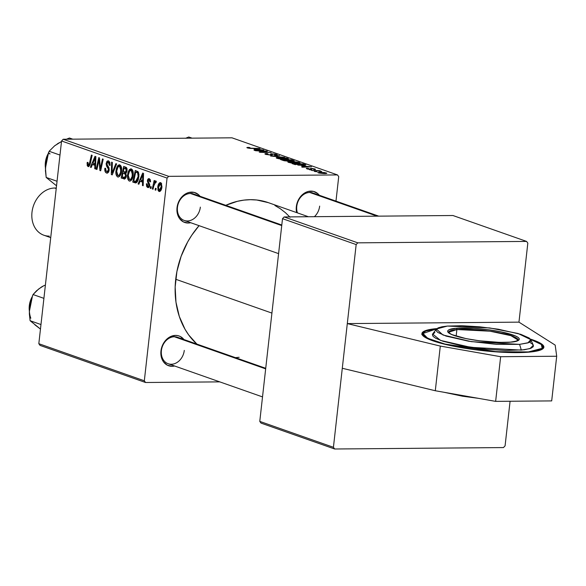 <?xml version="1.0" encoding="UTF-8"?>
<svg xmlns="http://www.w3.org/2000/svg" width="586" height="586" viewBox="0 0 586 586"><rect width="100%" height="100%" fill="white"/><g stroke="black" fill="none" stroke-linecap="round" stroke-linejoin="round"><path stroke-width="0.88" d="M532.96 339.946A61.369 10.233 -173.6 0 1 543.874 347.212A61.369 10.233 -173.6 0 1 500.605 352.157A61.369 10.233 -173.6 0 1 432.827 340.796L424.872 337.221L422.316 334.972L422.088 332.929L422.858 332.006L426.11 330.423L436.834 328.6A61.369 10.233 -173.6 0 0 421.913 333.529L421.913 333.529A61.369 10.233 -173.6 0 0 432.827 340.796L449.967 345.447L472.126 349.329L495.917 351.849L517.731 352.618L534.234 351.527L539.677 350.318L542.929 348.736L543.874 346.824L542.482 344.671L538.798 342.349L530.418 339.096A61.369 10.233 -173.6 0 1 532.96 339.946M180.239 338.818A14.027 11.2 109.4 0 0 168.658 338.518A14.027 11.2 109.4 0 0 161.392 350.596L160.96 350.963L160.864 353.973L161.275 356.874L163.501 361.862L167.303 365.181L172.101 366.316L174.643 365.994A15.778 12.606 -70.6 0 1 160.96 350.963L161.392 350.596A14.027 11.2 109.4 0 0 171.295 364.25A14.027 11.2 109.4 0 0 184.282 350.406A14.027 11.2 -70.6 0 1 168.182 363.738A14.027 11.2 -70.6 0 1 161.392 350.596A14.027 11.2 -70.6 0 1 177.492 337.272L265.729 368.301M196.31 195.541A14.027 11.2 109.4 0 0 184.729 195.241A14.027 11.2 109.4 0 0 177.463 207.319L177.031 207.686L176.935 210.696L177.346 213.59L179.572 218.585L183.374 221.904L188.172 223.039L190.714 222.717A15.778 12.606 -70.6 0 1 177.031 207.686L177.463 207.319A14.027 11.2 109.4 0 0 187.366 220.966A14.027 11.2 109.4 0 0 200.353 207.129A14.027 11.2 -70.6 0 1 184.253 220.453A14.027 11.2 -70.6 0 1 177.463 207.319A14.027 11.2 -70.6 0 1 193.563 193.995L281.8 225.017M315.612 194.53A14.027 11.2 109.4 0 0 304.031 194.23A14.027 11.2 109.4 0 0 296.772 206.316L296.333 206.675L296.245 209.693L296.655 212.608A15.778 12.606 -70.6 0 1 296.333 206.675L296.772 206.316A14.027 11.2 109.4 0 0 297.424 212.879A14.027 11.2 -70.6 0 1 296.772 206.316A14.027 11.2 -70.6 0 1 312.865 192.984L378.724 216.146M314.389 216.688A14.027 11.2 109.4 0 0 319.656 206.118A14.027 11.2 -70.6 0 1 314.389 216.688M175.719 279.266L271.919 313.092L175.719 279.266A80.656 64.416 109.4 0 0 196.867 344.085L188.721 334.987L185.03 329.273L179.309 316.455L175.976 302.186L175.163 287.008L176.906 271.516L181.125 256.302L187.667 241.945L191.732 235.264L199.057 225.661A80.656 64.416 109.4 0 0 175.719 279.266M308.404 216.739L268.278 202.624A80.656 64.416 109.4 0 0 225.786 205.327L237.374 201.313L243.893 200.119L250.383 199.687L256.793 200.009L268.307 202.639M505.088 445.843L510.084 401.249L505.088 445.843L503.462 447.572L505.088 445.843M342.29 368.264L333.427 447.294L334.665 449.001L503.462 447.572L334.665 449.001L333.427 447.294L356.163 244.567L282.511 218.673L259.774 421.393L333.427 447.294L259.774 421.393L261.012 423.099L334.665 449.001L261.012 423.099L259.774 421.393L282.511 218.673L284.137 216.945L357.79 242.838L526.587 241.417L452.934 215.516L284.137 216.945L282.511 218.673L356.163 244.567L347.3 323.597L518.962 322.146L527.825 243.124L526.587 241.417L357.79 242.838L356.163 244.567L357.79 242.838L284.137 216.945L452.934 215.516L526.587 241.417L527.825 243.124L518.962 322.146L555.184 345.11L556.7 356.237L551.69 400.905L556.7 356.237L500.649 356.706L495.639 401.373L551.69 400.905L495.639 401.373L500.649 356.706L440.306 346.077L435.295 390.745L495.639 401.373L435.295 390.745L440.306 346.077L347.3 323.597L342.29 368.264L435.295 390.745L342.29 368.264M40.06 345.403L145.562 382.504L219.772 381.874L145.562 382.504L144.324 380.797L167.061 178.071L61.559 140.977L38.823 343.696L144.324 380.797L145.562 382.504L40.06 345.403L38.823 343.696L40.06 345.403M126.386 175.954L125.836 177.866L124.789 178.979L121.17 178.012L123.697 166.395L126.202 167.376L127.045 168.9L126.928 171.493L125.792 173.222L126.386 175.954L125.792 173.222L127.081 170.629L126.422 167.567L123.697 166.395L121.17 178.012L124.774 178.986L123.961 178.994L124.371 179.067L126.386 175.954M135.967 182.913L132.751 182.085L135.278 170.467L138.076 171.742L138.97 174.621L138.267 179.792L137.08 182.136L135.967 182.913L138.889 176.855L137.886 171.552L135.278 170.467L132.751 182.085L135.608 182.957M147.767 187.52L149.76 185.594L148.148 180.627L149.049 179.697L150.294 179.682L149.049 179.697L149.811 181.748L150.551 181.85L149.203 178.613L147.408 180.569L148.163 180.561L147.408 180.569L148.353 183.55L149.415 183.543L148.353 183.55L148.961 184.619L149.752 184.612L148.961 184.619L149.027 185.432L149.774 185.425L147.921 186.443L147.13 183.887L146.383 183.792L147.767 187.52L148.712 187.513L147.591 187.454L146.69 186.538L146.383 183.792L147.13 183.887L147.65 186.297L148.61 186.355L148.976 185.725L147.379 181.015L147.84 179.169L149.056 178.569L150.309 179.704L150.551 181.85L149.811 181.748L149.24 179.785L148.265 180.173L148.177 181.521L149.789 185.147L149.284 187L148.265 187.615M151.298 186.817L150.939 188.48L150.214 188.223L150.558 186.56L151.298 186.817L150.558 186.56L150.214 188.223L150.939 188.48L151.298 186.817M155.876 180.964L154.484 182.51L155.056 182.51L154.484 182.51L154.872 180.766L154.14 180.51L152.301 188.956L153.034 189.212L153.796 185.843L153.034 189.212L152.301 188.956L154.14 180.51L154.872 180.766L154.484 182.51L155.451 181.045L156.337 181.448L155.891 182.715L155.378 182.297L154.763 182.891L153.796 185.843L155.561 182.312L155.891 182.715L156.337 181.448L155.737 180.942M88.193 166.578L90.281 163.809L92.134 155.297L91.394 155.041L89.607 163.26L90.398 163.252L89.607 163.26L88.398 165.186L88.003 162.447L87.255 162.351L87.072 163.421L88.193 166.578L88.889 166.571L87.9 166.439L87.197 165.472L87.255 162.351L88.003 162.447L88.105 164.981L89.138 164.82L91.394 155.041L92.134 155.297L89.973 164.944L88.559 166.636M92.412 164.49L91.189 167.464L90.405 167.193L94.991 156.301L95.877 156.616L95.481 168.973L94.749 168.717L94.888 165.355L92.412 164.49L94.888 165.355L94.749 168.717L95.481 168.973L95.877 156.616L94.991 156.301L90.405 167.193L91.189 167.464L92.412 164.49L95.621 164.461L92.412 164.49M160.652 182.642C158.982 182.744 158.008 184.334 157.737 187.41L158.491 187.403L157.737 187.41L159.07 191.497C160.696 191.373 161.648 189.835 161.934 186.89L161.011 190.238L160.139 191.314L158.887 191.417L157.89 189.974L158.066 185.557L159.553 182.788L160.513 182.598L161.355 183.191L161.934 186.89L160.234 182.561M156.184 188.538L155.825 190.194L155.1 189.937L155.444 188.274L156.184 188.538L155.444 188.274L155.1 189.937L155.825 190.194L156.184 188.538M116.636 163.912L112.241 174.87L111.318 174.547L111.604 162.146L112.336 162.403L112.087 173.031L115.86 163.641L116.636 163.912L115.86 163.641L112.087 173.031L112.336 162.403L111.604 162.146L111.318 174.547L112.241 174.87L116.636 163.912M109.157 170.277L108.564 172.189L106.996 173.134L105.319 172.006L104.791 169.815L104.872 168.211L105.612 168.321L106.073 171.163L107.297 171.72L108.205 170.951L108.344 169.017L106.542 165.999L106.132 163.78L106.982 161.223L108.674 160.967L109.831 162.351L110.08 165.347L109.348 165.215L109.179 163.201L108.293 162.278L107.223 162.586L106.894 164.183L108.967 167.816L109.157 170.277L106.894 163.567L108.293 162.278L109.348 165.215L110.08 165.347L108.476 160.879L107.919 160.784L106.161 163.391L106.689 166.307L108.344 169.017L108.417 170.13L106.777 171.647L105.597 170.152L105.612 168.321L104.872 168.211C104.557 170.782 105.128 172.387 106.571 173.038L107.678 173.031L106.571 173.038L107.157 173.141L109.157 170.277M98.499 162.41L96.932 169.486L96.199 169.229L98.741 157.619L99.503 157.89L100.353 168.797L102.462 158.931L103.202 159.187L100.675 170.804L99.906 170.533L99.041 159.641L98.499 162.41L99.041 159.641L99.906 170.533L100.675 170.804L103.202 159.187L102.462 158.931L100.353 168.797L99.503 157.89L98.741 157.619L96.199 169.229L96.932 169.486L98.499 162.41M140.098 181.257L138.875 184.231L138.084 183.96L142.669 173.068L143.555 173.383L143.16 185.74L142.435 185.484L142.566 182.121L140.098 181.257L142.566 182.121L142.435 185.484L143.16 185.74L143.555 173.383L142.669 173.068L138.084 183.96L138.875 184.231L140.098 181.257L143.306 181.228L140.098 181.257M131.352 168.929L129.081 170.013L132.502 169.984L129.081 170.013L127.528 175.002L128.283 174.994L127.528 175.002C127.184 177.961 127.792 179.975 129.338 181.045C131.469 180.928 132.744 178.95 133.154 175.126L132.546 177.998L131.367 180.254L130.048 181.103L128.817 180.752L127.711 178.715L127.455 175.939L128.056 172.269L129.323 169.698L130.744 168.834L132.355 169.757L133.183 172.24L133.154 175.126C133.549 172.094 132.949 170.028 131.352 168.929L130.817 168.834M119.771 164.856L117.5 165.941L120.921 165.911L117.5 165.941L115.947 170.929L116.702 170.922L115.947 170.929C115.603 173.888 116.211 175.903 117.757 176.972C119.888 176.855 121.163 174.877 121.573 171.053L120.965 173.925L119.778 176.181L118.467 177.031L117.237 176.679L116.131 174.643L115.874 171.866L116.475 168.197L117.742 165.626L119.163 164.761L120.775 165.684L121.602 168.167L121.573 171.053C121.969 168.021 121.361 165.955 119.771 164.856L119.236 164.761M168.68 176.342L337.485 174.921L231.983 137.82L63.185 139.248L168.68 176.342L167.061 178.071L144.324 380.797L38.823 343.696L61.559 140.977L63.185 139.248L61.559 140.977L167.061 178.071L168.68 176.342L337.485 174.921L338.723 176.628L337.485 174.921L231.983 137.82L63.185 139.248L168.68 176.342M301.739 166.006L311.503 166.812L302.442 167.237L301.717 166.981L304.215 166.871L301.739 166.006L304.215 166.871L301.717 166.981L302.442 167.237L311.503 166.812L301.739 166.006M288.363 161.165L284.283 160.762L280.452 159.502L291.645 159.832L294.077 161.069L288.363 161.165L294.231 160.798L291.645 159.832L280.452 159.502L283.243 160.483L288.363 161.165M247.365 147.914L247.08 147.467L249.123 147.408L249.98 147.665L248.332 147.76L249.365 148.104L260.081 148.734L250.105 148.397L247.365 147.914L251.877 148.492L259.342 148.47L251.416 148.236L248.581 147.921L249.98 147.665L249.123 147.408L248.149 147.394L248.068 148.112L248.149 147.394L247.365 147.914L246.838 147.599M263.07 151.188L255.481 150.719L266.689 151.056L267.45 151.32L260.946 152.096L271.15 152.624L259.957 152.294L259.195 152.023L265.67 151.247L263.07 151.188L265.67 151.247L259.195 152.023L259.957 152.294L271.15 152.624L260.946 152.096L267.45 151.32L266.689 151.056L255.481 150.719L263.07 151.188M270.871 155.122L265.524 154.294L264.989 153.781L266.974 153.591L267.824 153.84L266.63 154.25L269.655 154.858L270.776 154.777L270.556 154.111L271.091 153.854L275.068 154.089L276.892 154.609L276.988 155.085L275.442 155.209L274.614 154.96L275.801 154.814L275.464 154.521L272.71 154.059L272.087 154.162L272.344 154.946L270.871 155.122L272.71 154.059L275.339 154.47L274.614 154.96L275.669 155.209C277.39 155.158 277.683 154.916 276.533 154.47L271.926 153.81L270.556 154.111L270.739 154.792L270.051 154.865L266.96 154.382L266.527 153.92L267.824 153.84L266.974 153.591C264.806 153.598 264.396 153.862 265.744 154.374L270.871 155.122M284.584 157.348L270.6 156.037L279.551 155.576L272.607 156.228L284.584 157.348L272.607 156.228L279.551 155.576L270.6 156.037L284.584 157.348M285.778 159.326L278.819 158.769L276.321 157.751L281.412 157.488L287.133 158.235L288.48 158.974L285.778 159.326L288.524 158.901L287.829 158.44L278.863 157.429C276.387 157.451 275.742 157.744 276.929 158.308L285.778 159.326M324.996 173.595L317.737 172.577L324.322 172.518L326.79 173.178L325.523 173.581L326.351 172.973L319.421 172.203L318.242 172.833L324.996 173.595M254.06 149.24L263.825 150.045L254.764 150.47L254.031 150.214L256.529 150.104L254.06 149.24L256.529 150.104L254.031 150.214L254.764 150.47L263.825 150.045L254.06 149.24M297.358 163.399L290.4 162.842L287.902 161.824L292.993 161.56L298.714 162.307L300.061 163.047L297.358 163.399L300.105 162.974L299.409 162.512L290.444 161.502C287.968 161.524 287.323 161.809 288.51 162.381L297.358 163.399M295.454 164.688L292.033 163.575L303.226 163.904L305.877 164.966L303.592 165.399L297.9 165.098L303.292 165.399L305.724 164.827L303.226 163.904L292.033 163.575L295.454 164.688M307.877 168.863L308.661 168.482L306.28 168.468L306.932 168.863L306.28 168.453L306.991 168.255L309.818 169.193L310.47 169.105L310.434 168.519L312.243 168.46L315.466 169.405L314.338 169.544L313.488 169.288L314.133 169.01L312.301 168.68L311.093 169.435L307.672 169.076L310.756 169.442L312.192 168.68L313.957 168.944L313.488 169.288L314.338 169.544L315.532 169.325L314.902 168.944L311.312 168.431L310.434 169.134L307.525 168.651L307.482 169.032M311.818 170.013L309.496 169.713L311.818 170.013M316.704 171.735L314.382 171.434L316.704 171.735M315.598 170.812L311.584 170.445L319.722 170.687L320.454 170.944L318.769 170.892L321.802 171.471L315.598 170.812L321.802 171.471L318.769 170.892L320.454 170.944L319.722 170.687L311.584 170.445L315.598 170.812M335.976 201.108L338.723 176.628L335.976 201.108M319.311 195.248A15.778 12.606 -70.6 0 0 305.702 192.413A15.778 12.606 -70.6 0 0 296.333 206.675L296.919 203.657L299.468 198.068L303.497 193.768L305.885 192.325L308.397 191.424L313.422 191.38L317.802 193.651L319.538 195.556M200.002 196.259A15.778 12.606 -70.6 0 0 186.399 193.417A15.778 12.606 -70.6 0 0 177.031 207.686L178.671 201.76L180.166 199.072L184.194 194.779L186.582 193.329L189.095 192.428L194.12 192.391L198.5 194.655L200.236 196.566M183.931 339.536A15.778 12.606 -70.6 0 0 170.328 336.701A15.778 12.606 -70.6 0 0 160.96 350.963L162.6 345.037L164.095 342.356L168.123 338.056L170.511 336.613L175.566 335.39L178.049 335.668L180.363 336.525L184.165 339.843M239.147 357.299L235.425 357.643M274.893 205.488L280.357 208.755L285.448 212.696L290.121 217.267M317.7 172.489L318.242 172.833M326.292 173.522L326.351 172.973L326.292 173.522M326.863 173.302L326.351 172.973M325.406 172.965L320.256 172.46L325.406 172.965L324.248 173.588L319.128 173.075L318.879 172.65L320.256 172.46L318.843 173.009M276.24 157.861L276.929 158.308M287.741 159.216L287.829 158.44L287.741 159.216M278.145 158.315L285.133 159.326L287.074 158.821L286.635 158.447L285.162 159.07L278.145 158.315L279.537 157.685L284.049 157.934L286.635 158.447L287.052 159.282M264.901 153.884L265.744 154.374M266.96 154.382L266.527 153.92M270.556 154.111L270.739 154.792M271.779 155.078L271.926 153.81L271.779 155.078M276.453 155.173L276.533 154.47L276.453 155.173M277.259 154.909L276.533 154.47M275.339 154.47L274.849 154.96M272.395 154.865L272.087 154.162M266.645 151.43L266.689 151.056L266.645 151.43M263.458 151.84L263.502 151.466L263.458 151.84M248.581 147.921L249.043 147.65M255.628 149.364L262.184 149.87L257.569 150.338L255.628 149.364L255.577 149.774L255.628 149.364L257.598 150.06L262.184 149.87L255.628 149.364M291.601 160.234L291.645 159.832L291.601 160.234M293.352 161.143L293.425 160.461L293.352 161.143M292.311 160.491L287.587 159.949L292.311 160.491L292.128 161.143L288.759 160.366L288.671 161.157L288.759 160.366L287.587 159.949L287.536 160.352L287.587 159.949L290.824 160.835L292.839 160.835L292.311 160.491L292.15 160.901M287.807 160.447L282.496 159.795L286.276 159.912L287.807 160.447L287.645 161.15L283.851 160.278L283.807 160.652L282.496 159.795L282.452 160.205L282.496 159.795L287.03 160.894L288.422 160.835L287.807 160.447L287.667 160.908M287.821 161.934L288.51 162.381M299.321 163.289L299.409 162.512L299.321 163.289M289.733 162.388L296.714 163.399L298.655 162.893L298.215 162.52L296.743 163.142L289.733 162.388L291.117 161.758L295.63 162.007L298.215 162.52L298.633 163.355M303.306 166.131L309.869 166.636L305.255 167.105L303.306 166.131L303.262 166.541L303.306 166.131L305.284 166.827L309.869 166.636L303.306 166.131M303.182 164.307L303.226 163.904L303.182 164.307M304.874 165.333L304.962 164.512L304.874 165.333M305.68 165.193L305.724 164.827L305.68 165.193M304.449 164.82L302.654 164.124L294.077 163.868L302.654 164.124L304.5 164.893L302.603 165.399L295.007 164.197L294.963 164.571L294.077 163.868L294.033 164.278L294.077 163.868L300.105 165.076L304.5 164.9L304.449 165.369M310.316 168.629L310.434 169.134M311.195 169.427L311.312 168.431L311.195 169.427M314.836 169.522L314.902 168.944L314.836 169.522M313.957 168.944L313.488 169.288M311.715 169.303L311.679 168.709M159.07 191.497L159.436 191.563M161.626 183.674L159.89 183.821L158.894 185.528L158.476 187.527L160.498 183.726L161.648 183.711L160.498 183.726L161.209 186.626L161.963 186.626L161.209 186.626L159.194 190.406L158.476 187.527L158.557 189.534L159.194 190.406M155.883 189.937L155.1 189.937L155.883 189.937M112.38 174.533L111.318 174.547L112.38 174.533M112.981 173.024L112.087 173.031L112.981 173.024M113.882 170.79L112.951 170.797L113.882 170.79M108.806 171.713L106.777 171.647M109.172 170.13L108.417 170.13L109.172 170.13M109.186 169.01L108.344 169.017L109.186 169.01M108.813 167.471L107.465 167.479L108.813 167.471M108.058 166.292L106.689 166.307L108.058 166.292M106.923 163.384L106.161 163.391L106.923 163.384M110.102 165.208L109.348 165.215L110.102 165.208M110.131 164.937L109.384 164.937L110.131 164.937M109.794 162.263L108.293 162.278L109.794 162.263M109.765 162.19L108.293 162.278M96.99 169.222L96.199 169.229L96.99 169.222M101.107 168.79L100.353 168.797L101.107 168.79M101.781 165.721L100.968 165.728L101.781 165.721M100.733 170.526L99.906 170.533L100.733 170.526M99.979 163.106L99.232 163.113L99.979 163.106M99.657 159.634L99.041 159.641L99.657 159.634M91.306 167.186L90.405 167.193L91.306 167.186M95.489 168.717L94.749 168.717L95.489 168.717M95.599 165.355L94.888 165.355L95.599 165.355M92.969 163.223L95.181 157.737L95.84 157.737L95.181 157.737L95.035 160.806L95.738 160.798L95.035 160.806L94.939 163.919L95.643 163.912L92.969 163.223L94.939 163.919L95.181 157.737L92.969 163.223M87.072 163.421L87.819 163.413L87.072 163.421M89.885 165.208L88.398 165.186M156.037 182.305L155.561 182.312L156.037 182.305M156.044 182.29L155.561 182.312M150.998 188.216L150.214 188.223L150.998 188.216M146.368 183.953L147.123 183.945L146.368 183.953M149.547 186.487L147.921 186.443M149.203 178.613L148.793 178.54M150.28 179.646L149.049 179.697M138.985 183.953L138.084 183.96L138.985 183.953M143.167 185.484L142.435 185.484L143.167 185.484M143.277 182.121L142.566 182.121L143.277 182.121M140.647 179.99L142.867 174.503L143.519 174.503L142.867 174.503L142.713 177.573L143.424 177.565L142.713 177.573L142.625 180.686L143.321 180.678L140.647 179.99L142.625 180.686L142.867 174.503L140.647 179.99M137.146 182.048L132.751 182.085L137.146 182.048M133.784 180.986L135.718 172.086L138.303 172.064L135.718 172.086L138.501 172.438L136.772 172.452L138.699 172.973L137.659 172.98L138.171 176.525L138.919 176.518L138.171 176.525L135.63 181.484L133.784 180.986L136.15 181.374L137.3 179.924L138.047 177.441L138.157 174.13L137.454 172.789L135.718 172.086L133.784 180.986M129.338 181.045L129.828 181.125M128.246 175.317L129.543 171.141L131.169 170.321L132.663 170.314L131.169 170.321L132.451 174.738L133.198 174.738L132.451 174.738C132.158 177.756 131.191 179.397 129.55 179.653L128.246 175.317L128.847 179.067L129.682 179.697L130.641 179.389L132.106 176.584L132.341 172.035L131.359 170.416L129.909 170.716L128.678 173.017L128.246 175.317M132.634 170.248L131.169 170.321M131.762 179.69L129.55 179.653M125.778 177.968L121.17 178.012L125.778 177.968M125.763 171.962L126.239 169.156L124.137 168.014L123.346 171.632L124.137 168.014L126.73 167.992L124.137 168.014L126.928 168.438L125.375 168.446L126.349 170.423L127.096 170.416L126.349 170.423L125.763 171.962L126.788 171.954L123.346 171.632L125.763 171.962L124.525 172.05M122.203 176.913L123.053 172.987L126.18 172.965L123.053 172.987L126.005 173.515L124.591 173.529L125.668 175.668L126.415 175.661L125.668 175.668L124.276 177.573L125.975 177.558L122.203 176.913L124.554 177.543L125.616 176.012L125.36 174.02L123.053 172.987L122.203 176.913M117.757 176.972L118.247 177.053M116.665 171.244L117.962 167.069L119.588 166.248L121.082 166.241L119.588 166.248L120.87 170.665L121.617 170.665L120.87 170.665C120.577 173.683 119.603 175.324 117.962 175.58L116.665 171.244L117.266 174.994L118.101 175.624L119.061 175.324L120.526 172.511L120.76 167.962L119.778 166.343L118.321 166.644L117.097 168.944L116.665 171.244M121.053 166.175L119.588 166.248M120.181 175.617L117.962 175.58M319.158 172.833L325.67 173.134L325.626 173.573M286.635 158.447L279.537 157.685L277.859 157.846L277.625 158.513M298.215 162.52L291.117 161.758L289.44 161.919L289.206 162.586M160.908 190.428L159.385 190.435L160.293 189.703L161.113 187.308L161.201 184.89L160.498 183.726M556.7 356.237L555.184 345.11L518.962 322.146L347.3 323.597L440.306 346.077L500.649 356.706L556.7 356.237M448.576 332.833L448.51 332.343A35.065 5.845 -173.6 0 1 456.89 329.537L489.984 331.193L510.963 335.668L518.207 340.151C516.977 340.019 521.987 340.334 510.523 342.114A1.055 0.798 85 0 1 510.728 342.136C518.661 341.806 526.689 338.312 506.831 333.163C486.343 328.072 461.951 327.42 456.216 328.299A1.055 0.798 85 0 1 456.89 329.537L456.15 336.137L456.89 329.537A35.065 5.845 -173.6 0 1 495.741 332.101A35.065 5.845 -173.6 0 1 518.207 340.151L518.207 340.158M530.689 339.47L541.347 344.502L542.175 348.34L528.411 351.922A1.055 0.798 85 0 1 528.792 352.157A1.055 0.798 -95 0 0 528.411 351.922L515.123 352.42L493.331 351.475L475.744 349.637L458.772 347.007L443.88 343.799L432.351 340.305L425.165 336.811L423.121 334.635L422.96 333.624L423.37 332.68L425.912 331.017L436.482 328.907L422.989 333.463L427.663 338.283L444.935 344.063L496.437 351.703L528.411 351.922L535.15 351.029L539.874 349.725L542.416 348.069L542.665 346.114L541.925 345.044L538.754 342.788L530.037 339.257M436.365 329.039L432.629 334.013L440.555 340.415L470.8 347.337L521.262 350.106L529.956 348.611L533.319 345.3L530.777 339.624L527.898 342.905L519.548 344.37A50.843 38.669 85 0 1 521.262 350.106A50.843 38.669 -95 0 0 519.548 344.37L471.342 341.653L443.016 335.016L436.365 329.039L447.396 326.065L489.625 327.933L518.053 333.485L530.777 339.624M519.548 344.37L496.291 344.341L468.712 341.235L446.107 336.1L437.72 332.394L436.101 330.665L436.299 329.12L438.313 327.801L442.056 326.768L447.396 326.065L461.973 325.721L479.824 326.827L498.232 329.2L520.837 334.335L529.224 338.041L530.843 339.763L530.645 341.316L528.631 342.634L519.548 344.37M456.216 328.299L449.352 329.618L447.829 330.607L447.675 331.779L451.454 334.467L465.877 338.583L479.187 340.766L499.712 342.392L510.728 342.136L514.764 341.601L519.115 339.829L519.262 338.657L518.039 337.353L515.49 335.968L501.067 331.852L487.757 329.669L473.788 328.328L456.216 328.299C448.283 328.629 440.254 332.123 460.113 337.272C480.601 342.363 504.993 343.008 510.728 342.136A1.055 0.798 -95 0 0 510.509 342.114C496.943 342.935 481.604 341.653 464.5 338.276C448.393 334.811 447.477 331.339 448.51 332.335L456.89 329.537A1.055 0.798 -95 0 0 456.216 328.299M443.961 392.268L462.544 396.209L478.301 398.319L443.961 392.268M434.856 332.482L432.365 334.679L433.127 336.43L435.801 338.334L443.148 341.308L462.559 345.967L486.768 349.3L505.755 350.472L524.302 349.776L530.931 348.26L533.07 346.861L533.421 346.062L532.659 344.312L529.986 342.407M281.734 225.581L190.45 193.483L281.734 225.581M48.411 152.917L49.993 153.796M48.045 153.854A19.287 15.404 109.4 0 0 45.378 167.398M72.759 139.168L69.47 138.01L72.759 139.168M46.111 160.674L45.386 167.127L46.184 177.441L56.534 185.799L46.184 177.441L57.04 181.257L46.184 177.441L45.43 170.599L46.148 160.3L49.121 151.261L59.977 155.078L49.121 151.261L54.74 145.716L61.501 141.482L55.025 145.584M66.218 139.307L69.47 138.01L66.218 139.307M59.626 142.588L54.74 145.716L49.121 151.261L46.148 160.3L45.452 166.592M48.33 152.931L49.993 153.993M61.464 141.819A23.14 18.481 109.4 0 0 57.26 143.922M309.752 192.472L377.106 216.153L309.752 192.472M192.061 138.157L188.773 136.999L192.061 138.157M185.535 138.296L188.773 136.999L185.535 138.296M265.663 368.858L174.379 336.76L265.663 368.858M34.918 324.842L40.463 329.076L30.113 320.718L40.969 324.541L30.113 320.718L29.359 313.884L29.549 306.918A23.14 18.481 109.4 0 0 30.809 318.235M31.966 297.139A19.287 15.404 109.4 0 0 29.307 310.675M38.852 327.764L30.113 320.718L29.359 313.884L29.549 306.918L30.868 300.391L33.05 294.538L43.906 298.355L33.05 294.538L38.691 288.979L43.554 285.865M30.04 303.958L29.381 309.877M29.549 306.918L30.868 300.391L33.05 294.538L36.522 290.803L41.188 287.199A23.14 18.481 109.4 0 1 45.393 285.104M49.319 236.129A24.546 19.602 -70.6 0 1 31.996 212.242A24.546 19.602 -70.6 0 1 54.718 188.025A24.546 19.602 109.4 0 0 32.567 208.88A24.546 19.602 109.4 0 0 43.877 235.228L50.718 237.638M56.227 188.553L54.718 188.025L56.227 188.553M56.278 188.084A24.546 19.602 109.4 0 0 54.718 188.025A24.546 19.602 -70.6 0 1 56.278 188.084M266.359 154.023L266.3 154.55M270.82 154.697L270.769 155.122M275.823 154.77L275.772 155.209M248.332 147.767L248.288 148.155M292.912 160.776L292.868 161.157M288.466 160.784L288.422 161.165M310.492 169.061L310.448 169.442M314.301 169.149L314.257 169.522M311.569 168.79L311.503 169.383M135.63 181.484L137.527 181.47M125.199 172.174L126.708 172.167M543.764 347.659L541.098 344.099L536.673 341.689L530.66 339.426M437.171 328.805C419.708 331.075 423.29 332.841 421.795 334.562M184.253 220.453L278.592 253.628M45.371 168.468L48.579 152.514M262.521 396.905L168.182 363.738M32.508 295.791L29.3 311.752"/></g></svg>
